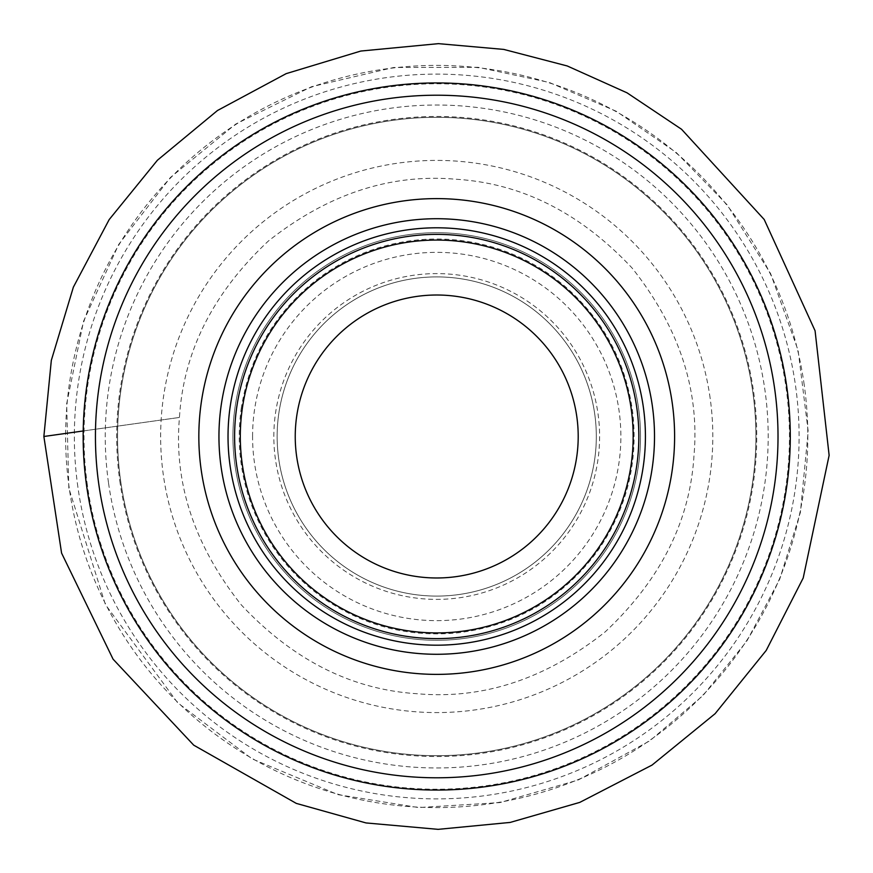 <?xml version="1.0" encoding="UTF-8"?>
<svg xmlns="http://www.w3.org/2000/svg" width="873" height="873" viewBox="0 0 873 873"><rect width="100%" height="100%" fill="white"/><g stroke="black" fill="none" stroke-linecap="round" stroke-linejoin="round"><path stroke-width="0.65" stroke-dasharray="4.37 3.27" d="M710.131 398.077A276.097 276.097 0 0 0 266.745 218.937A276.097 276.097 0 0 0 333.3 692.485A276.097 276.097 0 0 0 710.131 398.077M752.81 392.075A319.191 319.191 0 0 0 240.217 184.978A319.191 319.191 0 0 0 317.15 732.447A319.191 319.191 0 0 0 752.81 392.075A319.191 319.191 0 0 1 317.15 732.447A319.191 319.191 0 0 1 240.217 184.978A319.191 319.191 0 0 1 752.81 392.075A319.191 319.191 0 0 1 317.15 732.447A319.191 319.191 0 0 1 240.217 184.978A319.191 319.191 0 0 1 752.81 392.075A319.191 319.191 0 0 0 240.217 184.978A319.191 319.191 0 0 0 317.15 732.447A319.191 319.191 0 0 0 752.81 392.075M232.938 436.5A203.791 203.791 0 0 1 538.619 260.012A203.791 203.791 0 0 1 538.619 612.988A203.791 203.791 0 0 1 232.938 436.5A203.791 203.791 0 0 1 538.619 260.012A203.791 203.791 0 0 1 538.619 612.988A203.791 203.791 0 0 1 232.938 436.5M228.028 436.5A208.702 208.702 0 0 1 541.074 255.756A208.702 208.702 0 0 1 541.074 617.233A208.702 208.702 0 0 1 228.028 436.5M277.134 436.5A159.595 159.595 0 0 1 516.521 298.282A159.595 159.595 0 0 1 516.521 574.707A159.595 159.595 0 0 1 277.134 436.5A159.595 159.595 0 0 1 516.521 298.282A159.595 159.595 0 0 1 516.521 574.707A159.595 159.595 0 0 1 277.134 436.5A159.595 159.595 0 0 1 516.521 298.282A159.595 159.595 0 0 1 516.521 574.707A159.595 159.595 0 0 1 277.134 436.5M240.304 436.5A196.425 196.425 0 0 1 534.942 266.385A196.425 196.425 0 0 1 534.942 606.604A196.425 196.425 0 0 1 240.304 436.5M83.164 436.5A353.565 353.565 0 0 0 641.197 724.939A353.565 353.565 0 0 0 599.064 122.406A353.565 353.565 0 0 0 86.602 485.704A353.565 353.565 0 0 0 641.197 724.939A353.565 353.565 0 0 0 599.064 122.406A353.565 353.565 0 0 0 83.164 436.5M43.868 436.489L179.456 417.447C183.439 351.721 213.056 292.946 268.284 241.112C327.681 194.112 390.176 173.487 455.782 179.238C521.508 183.221 580.283 212.826 632.117 268.055C679.107 327.451 699.731 389.958 693.991 455.553C690.008 521.279 660.392 580.054 605.164 631.888C545.767 678.878 483.271 699.502 417.665 693.762C351.939 689.779 293.164 660.174 241.341 604.934C194.341 545.538 173.716 483.042 179.456 417.447L83.208 430.967M65.235 433.499L74.369 432.211M804.208 384.851A371.09 371.09 0 0 0 385.08 69.011A371.09 371.09 0 0 0 69.24 488.149A371.09 371.09 0 0 0 488.367 803.978A371.09 371.09 0 0 0 804.208 384.851M108.481 482.627A331.467 331.467 0 0 1 390.591 108.252A331.467 331.467 0 0 1 764.966 390.362A331.467 331.467 0 0 1 482.856 764.737A331.467 331.467 0 0 1 108.481 482.627M77.872 486.927A362.382 362.382 0 0 1 386.292 77.642A362.382 362.382 0 0 1 795.576 386.062A362.382 362.382 0 0 1 487.156 795.358A362.382 362.382 0 0 1 77.872 486.927M119.819 481.034A320.02 320.02 0 0 0 481.263 753.41A320.02 320.02 0 0 0 753.628 391.955A320.02 320.02 0 0 0 392.184 119.59A320.02 320.02 0 0 0 119.819 481.034M87.431 485.584A352.725 352.725 0 0 1 568.858 109.452A352.725 352.725 0 0 1 653.888 714.452A352.725 352.725 0 0 1 87.431 485.584M252.581 436.5A184.148 184.148 0 0 1 528.798 277.025A184.148 184.148 0 0 1 528.798 595.975A184.148 184.148 0 0 1 252.581 436.5M273.838 436.5A162.88 162.88 0 0 1 518.169 295.434A162.88 162.88 0 0 1 518.169 577.555A162.88 162.88 0 0 1 273.838 436.5M68.836 488.203L66.664 403.795L83.601 321.078L118.783 244.331L170.388 177.503L235.754 124.053L311.497 86.733L393.701 67.494L478.131 67.308L549.368 82.488L616.262 111.264L676.269 152.535L727.067 204.729L770.63 273.642L798.118 350.4L808.191 431.306L800.377 512.473L779.698 579.268L746.873 641L703.06 695.497L649.807 740.817L578.297 779.971L499.956 802.582L418.582 807.558L338.069 794.659L252.101 758.877L177.721 702.83L105.415 604.574L68.836 488.203M241.188 408.771C249.394 356.249 274.297 313.429 315.884 280.32C338.833 262.653 364.412 250.551 392.621 244.014C424.191 236.889 455.63 237.391 486.948 245.509C516.074 253.257 542.111 266.887 565.071 286.42C603.439 320.085 626.006 362.208 632.772 412.809C638.228 462.952 626.661 508.806 598.06 550.361C563.369 597.689 516.925 625.144 458.74 632.739C409.164 637.726 363.855 626.083 322.824 597.809C288.625 573.277 264.454 541.205 250.289 501.582C239.857 471.365 236.823 440.429 241.188 408.771"/><path stroke-width="1.31" d="M83.164 436.5A353.565 353.565 0 0 1 613.501 130.306A353.565 353.565 0 0 1 613.501 742.694A353.565 353.565 0 0 1 83.164 436.5M95.441 436.5A341.288 341.288 0 0 1 607.368 140.935A341.288 341.288 0 0 1 607.368 732.065A341.288 341.288 0 0 1 95.441 436.5M198.837 436.5A237.893 237.893 0 0 1 555.664 230.483A237.893 237.893 0 0 1 555.664 642.517A237.893 237.893 0 0 1 198.837 436.5M228.028 436.5A208.702 208.702 0 0 1 541.074 255.756A208.702 208.702 0 0 1 541.074 617.233A208.702 208.702 0 0 1 228.028 436.5M234.608 436.5A202.121 202.121 0 0 1 537.79 261.453A202.121 202.121 0 0 1 537.79 611.537A202.121 202.121 0 0 1 234.608 436.5M240.304 436.5A196.425 196.425 0 0 1 534.942 266.385A196.425 196.425 0 0 1 534.942 606.604A196.425 196.425 0 0 1 240.304 436.5M295.238 436.5A141.491 141.491 0 0 1 507.464 313.964A141.491 141.491 0 0 1 507.464 559.026A141.491 141.491 0 0 1 295.238 436.5M74.369 432.211L65.235 433.499M218.948 436.5A217.77 217.77 0 0 1 545.614 247.899A217.77 217.77 0 0 1 545.614 625.101A217.77 217.77 0 0 1 218.948 436.5M83.208 430.967L43.868 436.489L51.321 360.385L73.365 287.162L109.18 219.592L157.413 160.239L217.475 110.522L286.169 73.638L360.811 51.049L438.432 43.65L503.754 49.412L567.21 65.955L627.032 92.822L681.551 129.269L764.202 219.494L815.076 330.769L829.132 455.346L803.204 578.002L766.21 650.44L715.096 713.699L652.055 765.075L579.781 802.385L510.203 822.421L438.126 829.35L366.005 822.933L296.285 803.389L193.73 745.171L113.064 659.159L61.579 553.089L43.868 436.489"/></g></svg>
